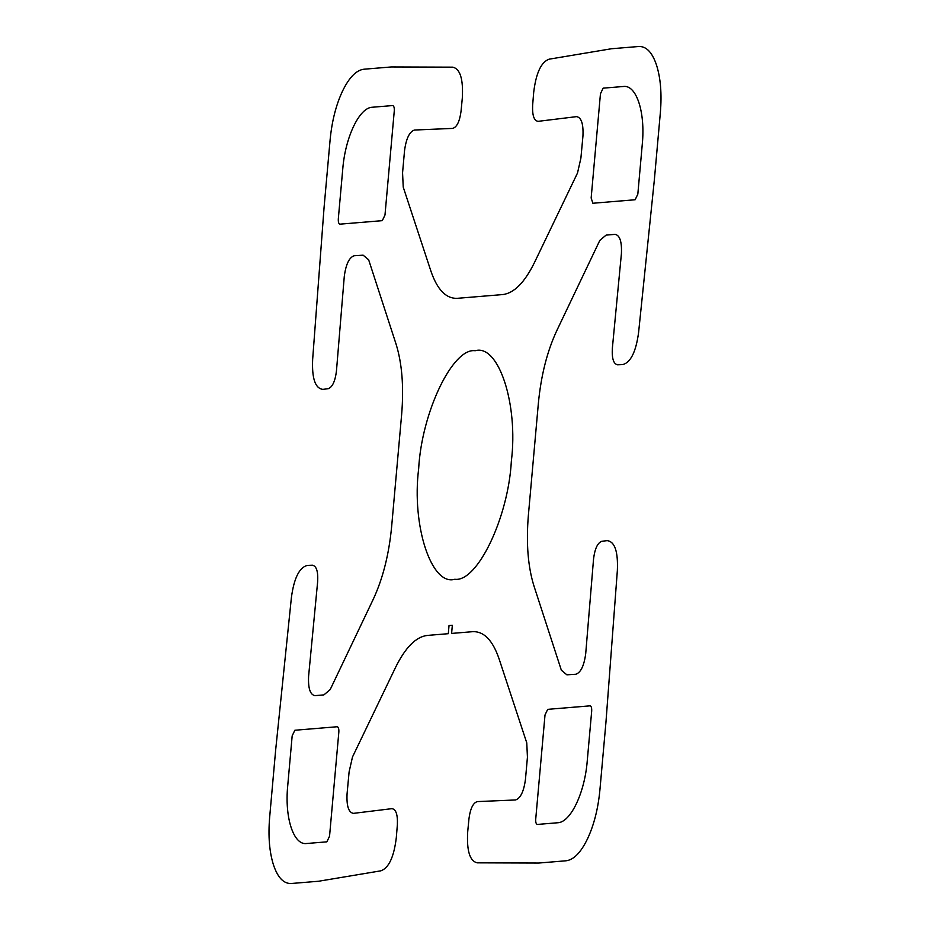 <?xml version="1.0" encoding="UTF-8"?>
<svg xmlns="http://www.w3.org/2000/svg" width="930" height="930" viewBox="0 0 930 930"><rect width="100%" height="100%" fill="white"/><g stroke="black" fill="none" stroke-linecap="round" stroke-linejoin="round"><path stroke-width="1.4" d="M418.651 468.836C411.537 525.543 431.415 586.272 454.805 579.274C477.276 582.482 508.373 517.533 511.349 461.164C518.463 404.457 498.585 343.728 475.195 350.726C452.724 347.518 421.627 412.467 418.651 468.836M451.608 633.423L472.673 631.679C483.925 631.191 492.749 640.305 499.131 659.01L526.764 742.872L527.438 757.171L525.473 779.235C523.869 791.372 520.556 798.289 515.534 799.963L477.381 801.59C473.161 802.753 470.348 808.461 468.964 818.702L467.697 831.838C466.616 850.95 469.836 861.273 477.381 862.842L538.749 863.04L566.056 860.785C573.682 859.855 580.808 852.601 587.423 839.023C593.945 825.177 598.095 808.868 599.897 790.093L605.907 722.773L617.357 570.485C618.171 551.478 614.753 541.527 607.127 540.632L601.78 541.295C597.56 542.888 594.816 548.781 593.549 558.976L585.726 653.511C584.133 665.648 580.82 672.576 575.798 674.262L566.87 674.82L561.348 670.205L534.018 586.156C527.949 566.8 526.055 543.201 528.368 515.371L538.365 403.329C541.028 375.464 547.189 351.203 556.826 330.557L599.815 240.417L606.104 235.104L615.056 234.36C619.845 235.244 621.961 241.719 621.403 253.774L612.359 348.215C611.777 358.422 613.498 363.944 617.532 364.781L622.833 364.572C630.738 362.398 635.992 351.726 638.585 332.568L654.348 179.92L660.358 112.611C661.916 93.86 660.625 78.004 656.499 65.03C652.232 52.359 646.304 46.175 638.724 46.5L611.417 48.755L549.107 59.183C541.167 62.031 536.04 73.052 533.704 92.256L532.623 105.381C532.227 115.471 534.053 120.784 538.098 121.342L576.588 116.634C581.389 117.494 583.505 123.957 582.947 136.024L580.901 158.088L577.518 172.992L534.529 262.423C524.683 282.476 514.092 293.183 502.758 294.566L457.327 298.321C446.075 298.809 437.251 289.695 430.869 270.99L403.236 187.128L402.562 172.829L404.527 150.765C406.131 138.628 409.444 131.711 414.466 130.037L452.619 128.41C456.839 127.247 459.653 121.539 461.036 111.298L462.303 98.162C463.384 79.05 460.164 68.727 452.619 67.158L391.251 66.96L363.944 69.215C356.318 70.145 349.192 77.399 342.577 90.977C336.055 104.823 331.905 121.133 330.103 139.907L324.093 207.227L312.643 359.515C311.829 378.522 315.247 388.473 322.873 389.368L328.22 388.705C332.44 387.113 335.184 381.219 336.451 371.024L344.274 276.489C345.867 264.353 349.18 257.424 354.202 255.738L363.13 255.18L368.652 259.796L395.982 343.844C402.051 363.2 403.946 386.799 401.632 414.629L391.635 526.671C388.973 554.536 382.811 578.797 373.174 599.443L330.185 689.583L323.896 694.896L314.945 695.64C310.155 694.757 308.039 688.281 308.597 676.226L317.642 581.785C318.223 571.578 316.502 566.056 312.468 565.219L307.167 565.428C299.262 567.602 294.008 578.274 291.416 597.432L275.652 750.08L269.642 817.389C268.084 836.14 269.375 851.996 273.501 864.97C277.768 877.641 283.697 883.826 291.276 883.5L318.583 881.245L380.893 870.817C388.833 867.969 393.96 856.949 396.296 837.744L397.377 824.619C397.773 814.529 395.948 809.216 391.902 808.658L353.412 813.366C348.611 812.506 346.495 806.043 347.053 793.976L349.099 771.912L352.482 757.008L395.471 667.577C405.317 647.524 415.908 636.817 427.242 635.434L448.307 633.69L449.027 625.553L452.329 625.286L451.608 633.423M372.314 107.241C359.457 107.473 345.274 137.094 342.763 168.958L338.311 218.899C338.16 222.165 338.729 223.909 340.02 224.153L382.3 220.654L384.985 215.039L394.285 110.809C394.436 107.555 393.867 105.799 392.565 105.567L372.314 107.241M603.14 88.164L600.455 93.767L591.154 197.997L592.875 203.252L635.144 199.752L637.829 194.138L642.281 144.197C645.467 112.286 636.411 84.584 623.402 86.49L603.14 88.164M557.686 822.759C570.543 822.527 584.726 792.906 587.237 761.042L591.689 711.101C591.84 707.835 591.271 706.091 589.98 705.847L547.7 709.346L545.015 714.961L535.715 819.191C535.564 822.446 536.133 824.201 537.435 824.433L557.686 822.759M294.856 730.248L292.171 735.863L287.719 785.804C284.534 817.714 293.589 845.417 306.598 843.51L326.86 841.836L329.546 836.233L338.846 732.003C338.997 728.736 338.427 726.993 337.125 726.749L294.856 730.248"/></g></svg>
